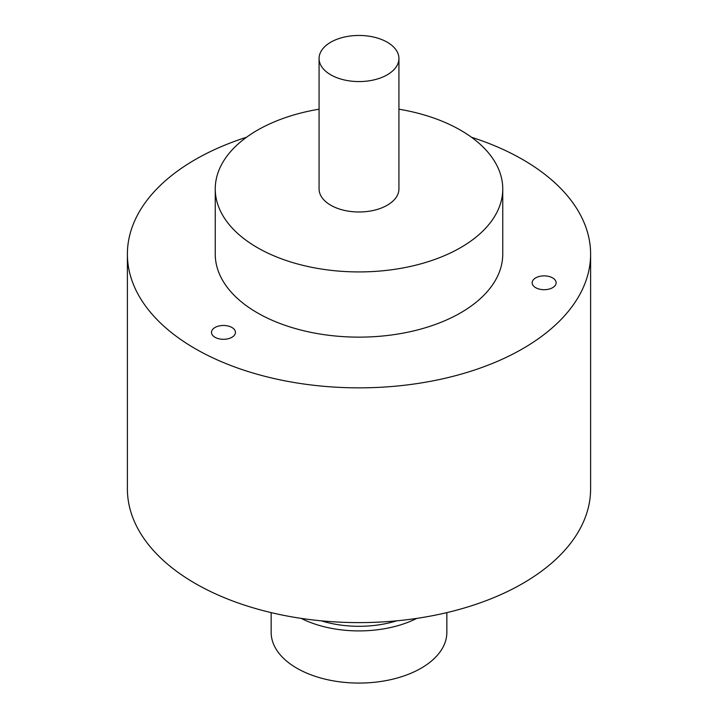<?xml version="1.0" encoding="UTF-8"?>
<svg xmlns="http://www.w3.org/2000/svg" width="718" height="718" viewBox="0 0 718 718"><rect width="100%" height="100%" fill="white"/><g stroke="black" fill="none" stroke-linecap="round" stroke-linejoin="round"><path stroke-width="1.08" d="M246.507 137.255A231.609 133.719 0 0 0 127.391 254.136L127.391 488.895A231.609 133.719 0 0 0 195.233 583.447A231.609 133.719 0 0 0 447.628 612.436A231.609 133.719 0 0 0 590.609 488.895L590.609 254.136A231.609 133.719 0 0 0 522.767 159.584A231.609 133.719 0 0 0 471.493 137.255M127.391 254.136A231.609 133.719 0 0 0 195.233 348.688A231.609 133.719 0 0 0 447.628 377.677A231.609 133.719 0 0 0 590.609 254.136M319.07 109.199A143.753 83.001 0 0 0 215.247 188.933L215.247 254.136A143.753 83.001 0 0 0 257.349 312.824A143.753 83.001 0 0 0 414.017 330.819A143.753 83.001 0 0 0 502.753 254.136L502.753 188.933A143.753 83.001 0 0 0 460.651 130.245A143.753 83.001 0 0 0 398.93 109.199M231.932 327.498A11.982 6.92 0 0 0 218.882 325.999A11.982 6.92 0 0 0 211.487 332.389A11.982 6.92 0 0 0 214.996 337.281A11.982 6.92 0 0 0 228.046 338.779A11.982 6.92 0 0 0 235.441 332.389A11.982 6.92 0 0 0 231.932 327.498M552.618 277.893A11.982 6.92 0 0 0 539.559 276.394A11.982 6.92 0 0 0 532.164 282.784A11.982 6.92 0 0 0 535.673 287.676A11.982 6.92 0 0 0 548.731 289.174A11.982 6.92 0 0 0 556.127 282.784A11.982 6.92 0 0 0 552.618 277.893M215.247 188.933A143.753 83.001 0 0 0 257.349 247.62A143.753 83.001 0 0 0 414.017 265.606A143.753 83.001 0 0 0 502.753 188.933M319.07 58.508L319.07 188.933A39.93 23.057 0 0 0 330.765 205.231A39.93 23.057 0 0 0 374.284 210.23A39.93 23.057 0 0 0 398.93 188.933L398.93 58.508A39.93 23.057 0 0 0 387.235 42.209A39.93 23.057 0 0 0 343.716 37.21A39.93 23.057 0 0 0 319.07 58.508A39.93 23.057 0 0 0 330.765 74.816A39.93 23.057 0 0 0 374.284 79.815A39.93 23.057 0 0 0 398.93 58.508M396.74 620.828A79.869 46.114 180 0 1 321.26 620.828M416.808 618.377A87.847 50.718 180 0 1 301.192 618.377M446.847 612.616L446.847 632.352A87.847 50.718 180 0 1 421.116 668.216A87.847 50.718 180 0 1 325.38 679.21A87.847 50.718 180 0 1 271.153 632.352L271.153 612.616"/></g></svg>
